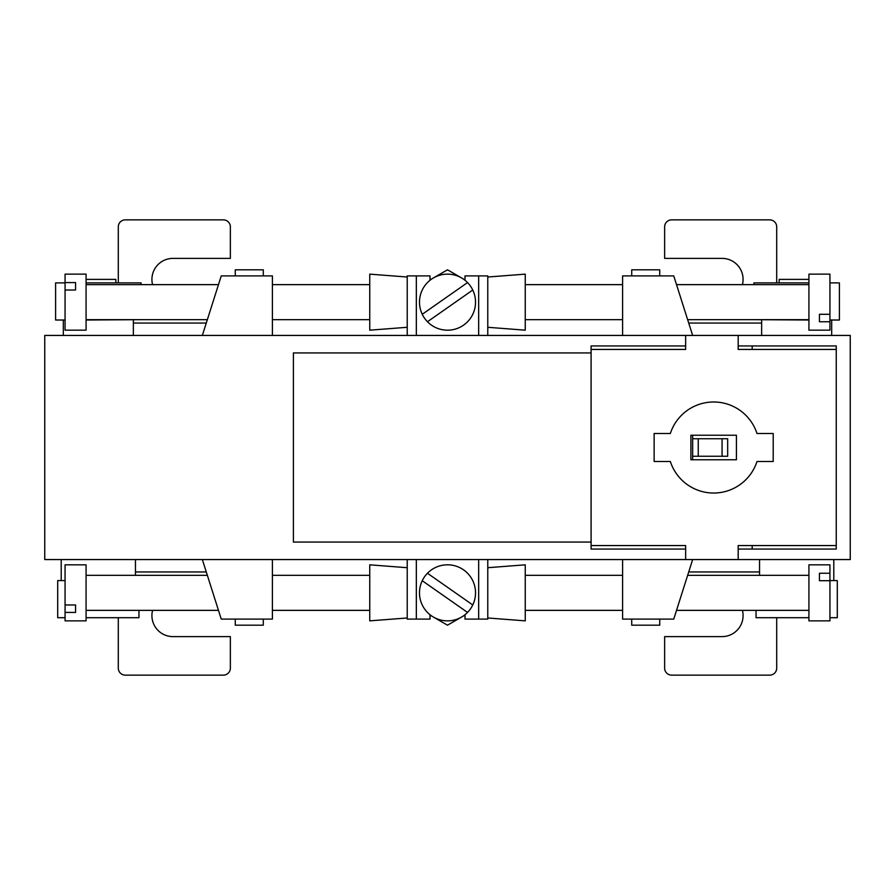 <?xml version="1.0" encoding="UTF-8"?>
<svg xmlns="http://www.w3.org/2000/svg" width="895" height="895" viewBox="0 0 895 895"><rect width="100%" height="100%" fill="white"/><g stroke="black" fill="none" stroke-linecap="round" stroke-linejoin="round"><path stroke-width="1.34" d="M713.662 493.033A45.533 45.533 0 0 0 756.98 461.507L773.202 461.507L773.202 433.493L756.98 433.493A45.533 45.533 0 0 0 670.344 433.493L654.133 433.493L654.133 461.507L670.344 461.507A45.533 45.533 0 0 0 713.662 493.033M685.648 545.558L591.092 545.558L591.092 349.442L685.648 349.442L685.648 335.435L44.75 335.435L44.75 559.565L738.185 559.565L738.185 545.558L836.243 545.558L836.243 349.442L738.185 349.442L738.185 335.435L685.648 335.435L685.648 345.94L591.092 345.94L591.092 352.943L293.403 352.943L293.403 542.057L591.092 542.057L591.092 549.06L685.648 549.06L685.648 559.565L685.648 545.558M736.428 459.761L736.428 435.238L690.906 435.238L690.906 459.761L736.428 459.761M850.25 335.435L738.185 335.435L738.185 345.94L836.243 345.94L836.243 549.06L738.185 549.06L738.185 559.565L850.25 559.565L850.25 335.435M622.607 559.565L622.607 619.105L673.745 619.105L692.652 559.565M622.607 335.435L622.607 275.895L673.745 275.895L692.652 335.435M272.393 559.565L272.393 619.105L221.255 619.105L202.348 559.565M272.393 335.435L272.393 275.895L221.255 275.895L202.348 335.435M692.652 435.238L692.652 438.74L727.669 438.74L727.669 456.26L722.075 456.26L722.075 438.74M698.257 438.74L698.257 456.26L692.652 456.26L692.652 459.761M752.192 549.06L752.192 545.558M752.192 349.442L752.192 345.94M692.652 456.26L692.652 438.74M698.257 456.26L722.075 456.26M487.775 559.565L487.775 619.105L478.668 619.105L478.668 559.565M465.008 614.708L465.008 619.105L478.668 619.105M429.992 614.708L429.992 619.105L416.332 619.105L416.332 559.565M416.332 619.105L407.225 619.105L407.225 559.565M429.992 615.078L447.5 625.191L465.008 615.078M263.287 619.105L263.287 625.191L235.273 625.191L235.273 619.105M659.727 619.105L659.727 625.191L631.713 625.191L631.713 619.105M659.727 275.895L659.727 269.809L631.713 269.809L631.713 275.895M465.008 280.292L465.008 275.895L478.668 275.895L478.668 335.435M487.775 335.435L487.775 275.895L478.668 275.895M429.992 280.292L429.992 275.895L416.332 275.895L416.332 335.435M416.332 275.895L407.225 275.895L407.225 335.435M429.992 279.922L447.5 269.809L465.008 279.922M263.287 275.895L263.287 269.809L235.273 269.809L235.273 275.895M808.923 279.397L779.153 279.397L779.153 282.898M829.933 320.018L839.398 320.018L839.398 282.898L829.933 282.898M808.923 282.898L753.937 282.898L753.937 284.644M753.937 319.672L808.923 320.018M761.645 320.018L761.645 335.435M831.69 320.018L831.69 335.435M759.542 559.565L759.542 575.328M833.793 559.565L833.793 580.587M829.933 617.707L837.295 617.707L837.295 580.587L829.933 580.587M756.04 610.356L756.04 617.707L808.923 617.707M86.077 279.397L115.847 279.397L115.847 282.898M86.077 282.898L141.063 282.898L141.063 284.644M141.063 319.672L86.077 320.018M65.066 282.898L55.602 282.898L55.602 320.018L65.066 320.018M133.355 320.018L133.355 335.435M63.31 320.018L63.31 335.435M135.458 559.565L135.458 575.328M61.207 559.565L61.207 580.587M138.96 610.356L138.96 617.707L86.077 617.707M65.066 580.587L57.705 580.587L57.705 617.707L65.066 617.707M776.703 617.707L776.703 668.14A7.003 7.003 0 0 1 769.7 675.143L671.642 675.143A7.003 7.003 0 0 1 664.638 668.14L664.638 636.613L722.075 636.613A21.01 21.01 0 0 0 742.414 610.356M118.297 282.898L118.297 226.86A7.003 7.003 0 0 1 125.3 219.857L223.358 219.857A7.003 7.003 0 0 1 230.362 226.86L230.362 258.387L172.925 258.387A21.01 21.01 0 0 0 152.586 284.644M118.297 617.707L118.297 668.14A7.003 7.003 0 0 0 125.3 675.143L223.358 675.143A7.003 7.003 0 0 0 230.362 668.14L230.362 636.613L172.925 636.613A21.01 21.01 0 0 1 152.586 610.356M776.703 282.898L776.703 226.86A7.003 7.003 0 0 0 769.7 219.857L671.642 219.857A7.003 7.003 0 0 0 664.638 226.86L664.638 258.387L722.075 258.387A21.01 21.01 0 0 1 742.414 284.644M487.775 277.025L525.253 274.138L525.253 330.177L487.775 327.29M829.933 314.29L829.933 274.138L808.923 274.138L808.923 330.177L829.933 330.177L829.933 314.29L819.428 314.29L819.428 321.741L819.428 314.29M829.933 321.741L819.428 321.741M407.225 277.025L369.747 274.138L369.747 330.177L407.225 327.29M75.572 282.574L65.066 282.574L65.066 274.138L86.077 274.138L86.077 330.177L65.066 330.177L65.066 290.036L75.572 290.036L75.572 282.574L75.572 290.036M65.066 282.574L65.066 290.036M427.463 573.259A28.013 28.013 0 0 1 472.761 604.964A28.013 28.013 0 0 1 431.435 615.794A28.013 28.013 0 0 1 427.463 573.259L472.761 604.964M467.537 612.426L422.239 580.71M407.225 617.975L369.747 620.861L369.747 564.823L407.225 567.71M75.572 612.426L65.066 612.426L65.066 620.861L86.077 620.861L86.077 564.823L65.066 564.823L65.066 604.964L75.572 604.964L75.572 612.426L75.572 604.964M65.066 612.426L65.066 604.964M487.775 617.975L525.253 620.861L525.253 564.823L487.775 567.71M819.428 573.259L829.933 573.259L829.933 564.823L808.923 564.823L808.923 620.861L829.933 620.861L829.933 580.71L819.428 580.71L819.428 573.259L819.428 580.71M829.933 573.259L829.933 580.71M427.463 321.741A28.013 28.013 0 0 0 472.761 290.036A28.013 28.013 0 0 0 431.435 279.206A28.013 28.013 0 0 0 427.463 321.741L472.761 290.036M467.537 282.574L422.239 314.29M688.714 571.95L759.542 571.95M206.286 323.05L133.355 323.05M206.286 571.95L135.458 571.95M688.714 323.05L761.645 323.05M525.253 284.644L622.607 284.644M676.519 284.644L808.923 284.644M525.253 319.672L622.607 319.672M687.651 319.672L808.923 319.672M369.747 284.644L272.393 284.644M218.481 284.644L86.077 284.644M369.747 319.672L272.393 319.672M207.349 319.672L86.077 319.672M369.747 575.328L272.393 575.328M207.349 575.328L86.077 575.328M369.747 610.356L272.393 610.356M218.481 610.356L86.077 610.356M525.253 575.328L622.607 575.328M687.651 575.328L808.923 575.328M525.253 610.356L622.607 610.356M676.519 610.356L808.923 610.356"/></g></svg>
